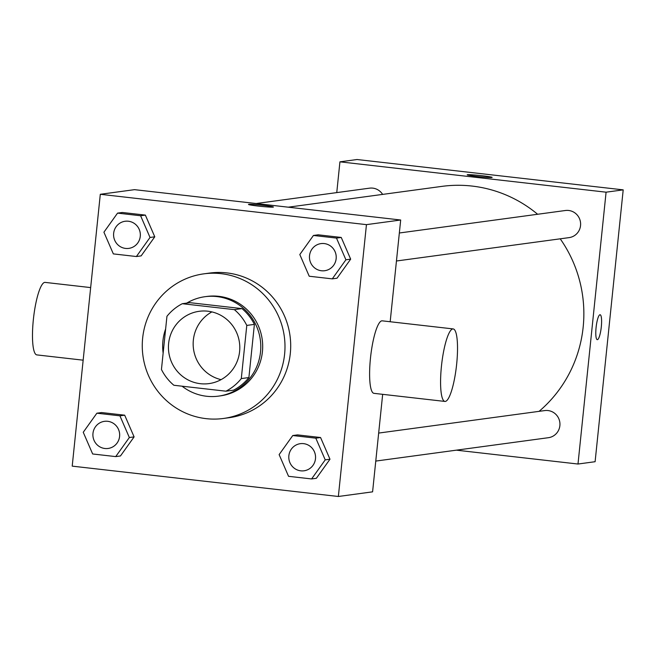 <?xml version="1.0" encoding="UTF-8"?>
<svg xmlns="http://www.w3.org/2000/svg" width="656" height="656" viewBox="0 0 656 656"><rect width="100%" height="100%" fill="white"/><g stroke="black" fill="none" stroke-linecap="round" stroke-linejoin="round"><path stroke-width="0.98" d="M221.064 379.644A36.482 35.67 82.3 0 1 193.356 340.054A36.482 35.67 82.3 0 1 211.888 311.903M168.633 343.4A36.482 35.67 82.3 0 1 199.219 311.297A36.482 35.67 82.3 0 1 239.465 342.662A36.482 35.67 82.3 0 1 209.01 383.604A36.482 35.67 82.3 0 1 168.633 343.4M173.873 385.261L225.935 391.189A49.003 47.904 82.3 0 0 241.293 378.586L246.787 325.417A49.003 47.904 82.3 0 0 234.356 309.64L182.302 303.703A49.003 47.904 82.3 0 0 166.944 316.307L161.45 369.484A49.003 47.904 82.3 0 0 173.873 385.261M234.356 309.64L241.966 308.607L189.912 302.67L182.302 303.703M241.966 308.607A49.003 47.904 82.3 0 1 254.397 324.384L246.787 325.417M225.935 391.189L233.536 390.164A49.003 47.904 82.3 0 0 248.895 377.561L254.397 324.384M182.073 386.195A50.168 49.044 -97.7 0 0 218.456 396.134A50.168 49.044 -97.7 0 0 260.785 345.909A50.168 49.044 -97.7 0 0 216.874 296.578A50.168 49.044 -97.7 0 0 204.992 296.701A50.168 49.044 -97.7 0 0 186.747 303.105M165.64 328.927A50.168 49.044 -97.7 0 0 163.139 353.117M204.992 296.701L206.894 296.446A50.168 49.044 82.3 0 1 218.776 296.323A50.168 49.044 82.3 0 1 262.687 345.646A50.168 49.044 82.3 0 1 220.359 395.871L218.456 396.134M248.895 377.561L241.293 378.586M142.655 338.07A72.972 71.34 82.3 0 1 203.827 273.847A72.972 71.34 82.3 0 1 284.319 336.585A72.972 71.34 82.3 0 1 223.417 418.471A72.972 71.34 82.3 0 1 142.655 338.07M203.827 273.847L209.535 273.076A72.972 71.34 82.3 0 1 290.026 335.815A72.972 71.34 82.3 0 1 229.124 417.7L223.417 418.471M332.272 278.866L337.028 278.218L350.665 259.145L341.243 237.447L318.193 234.815L313.437 235.463L299.808 254.536L309.222 276.233L332.272 278.866L345.909 259.792L336.487 238.087L313.437 235.463M311.6 478.937L316.356 478.298L329.984 459.225L320.571 437.519L297.521 434.895L292.765 435.535L279.128 454.608L288.55 476.313L311.6 478.937L325.228 459.864L315.815 438.167L292.765 435.535M338.357 496.485L366.45 224.639L100.302 194.291L72.209 466.137L338.357 496.485L372.592 491.844L382.669 394.33M136.391 256.529L141.147 255.881L154.775 236.808L145.361 215.102L122.311 212.478L117.555 213.118L103.919 232.199L113.34 253.897L136.391 256.529L150.019 237.456L140.605 215.75L117.555 213.118M115.71 456.601L120.466 455.961L134.103 436.888L124.681 415.182L101.631 412.558L96.875 413.198L83.246 432.271L92.66 453.977L115.71 456.601L129.347 437.527L119.925 415.83L96.875 413.198M390.172 321.743L400.685 220.006L134.537 189.658L100.302 194.291M400.685 220.006L366.45 224.639M248.755 204.336A12.546 0.631 -174.1 0 1 262.302 205.238A12.546 0.631 -174.1 0 1 273.429 207.017A12.546 0.631 -174.1 0 1 260.891 206.361A12.546 0.631 -174.1 0 1 248.476 204.442A12.546 0.631 -174.1 0 1 248.755 204.336M444.916 401.431L373.945 393.338A36.482 7.454 -83.5 0 1 370.476 358.119A36.482 7.454 -83.5 0 1 382.21 320.833L453.189 328.927A36.482 7.454 -83.5 0 1 456.453 366.023A36.482 7.454 -83.5 0 1 444.916 401.431A36.482 7.454 -83.5 0 1 441.447 366.212A36.482 7.454 -83.5 0 1 453.189 328.927M90.659 287.59L45.092 282.392A36.482 7.454 96.5 0 0 33.554 317.799A36.482 7.454 96.5 0 0 36.826 354.896L83.156 360.177M288.271 207.181L441.824 186.386A127.699 124.837 82.3 0 1 537.625 214.266M560.216 238.817A127.699 124.837 82.3 0 1 539.084 411.345M399.34 232.995L565.406 210.502A13.686 13.374 82.3 0 1 580.494 222.269A13.686 13.374 82.3 0 1 569.08 237.62L396.445 260.998M256.143 203.524L369.525 188.165A13.686 13.374 82.3 0 1 382.62 194.406M378.668 433.075L544.734 410.582A13.686 13.374 82.3 0 1 559.822 422.341A13.686 13.374 82.3 0 1 548.408 437.7L375.773 461.078M456.379 450.164L577.993 464.03L606.087 192.183L339.931 161.835L336.758 192.602M577.993 464.03L595.107 461.709L623.2 189.863L606.087 192.183M623.2 189.863L357.053 159.515L339.931 161.835M467.466 174.717A12.546 0.631 -174.1 0 1 481.012 175.611A12.546 0.631 -174.1 0 1 492.139 177.399A12.546 0.631 -174.1 0 1 479.602 176.735A12.546 0.631 -174.1 0 1 467.187 174.816A12.546 0.631 -174.1 0 1 467.466 174.717M596.083 327.557A12.546 2.558 -83.5 0 1 600.117 314.741A12.546 2.558 -83.5 0 1 601.24 327.492A12.546 2.558 -83.5 0 1 597.272 339.669A12.546 2.558 -83.5 0 1 596.083 327.557M600.109 314.741A12.546 2.558 -83.5 0 1 601.232 327.492A12.546 2.558 -83.5 0 1 597.272 339.669M467.187 174.824A12.546 0.631 -174.1 0 1 467.466 174.726A12.546 0.631 -174.1 0 1 480.979 175.619A12.546 0.631 -174.1 0 1 492.139 177.399M104.443 421.349L104.46 421.341A13.686 13.374 82.3 0 1 104.46 421.341A13.686 13.374 82.3 0 1 119.548 433.108A13.686 13.374 82.3 0 1 108.133 448.458A13.686 13.374 82.3 0 1 108.125 448.458A13.686 13.374 82.3 0 1 92.972 433.386A13.686 13.374 82.3 0 1 119.531 433.108A13.686 13.374 82.3 0 1 108.117 448.458L108.117 448.458M120.466 455.961L134.103 436.888L129.347 437.527M134.103 436.888L124.681 415.182L119.925 415.83M124.681 415.182L101.631 412.558M300.341 443.677L300.333 443.686A13.686 13.374 82.3 0 1 300.341 443.677A13.686 13.374 82.3 0 1 315.438 455.444A13.686 13.374 82.3 0 1 304.015 470.795A13.686 13.374 82.3 0 1 304.007 470.795A13.686 13.374 82.3 0 1 288.861 455.723A13.686 13.374 82.3 0 1 315.421 455.444A13.686 13.374 82.3 0 1 303.999 470.803L303.999 470.803M316.356 478.298L329.984 459.225L325.228 459.864M329.984 459.225L320.571 437.519L315.815 438.167M320.571 437.519L297.521 434.895M125.132 221.269L125.124 221.269A13.686 13.374 82.3 0 1 125.132 221.269A13.686 13.374 82.3 0 1 140.228 233.028A13.686 13.374 82.3 0 1 128.806 248.386A13.686 13.374 82.3 0 1 128.797 248.386A13.686 13.374 82.3 0 1 113.652 233.306A13.686 13.374 82.3 0 1 140.212 233.028A13.686 13.374 82.3 0 1 128.789 248.386L128.806 248.386M141.147 255.881L154.775 236.808L150.019 237.456M154.775 236.808L145.361 215.102L140.605 215.75M145.361 215.102L122.311 212.478M321.005 243.606L321.022 243.606A13.686 13.374 82.3 0 1 321.022 243.606A13.686 13.374 82.3 0 1 336.11 255.364A13.686 13.374 82.3 0 1 324.695 270.723A13.686 13.374 82.3 0 1 324.687 270.723A13.686 13.374 82.3 0 1 309.534 255.643A13.686 13.374 82.3 0 1 336.093 255.373A13.686 13.374 82.3 0 1 324.679 270.723L324.679 270.723M337.028 278.218L350.665 259.145L345.909 259.792M350.665 259.145L341.243 237.447L336.487 238.087M341.243 237.447L318.193 234.815"/></g></svg>
